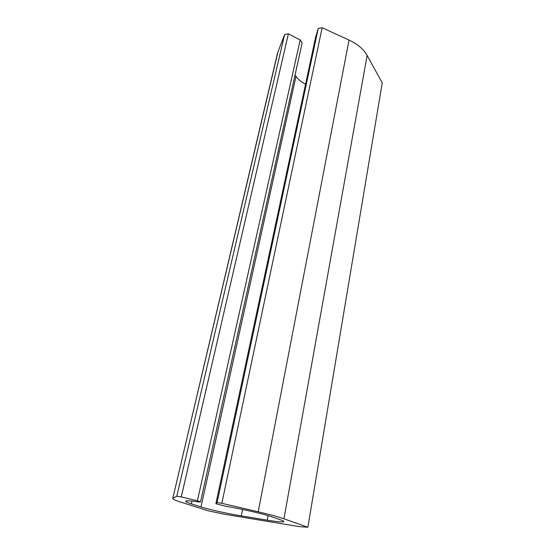 <?xml version="1.0" encoding="UTF-8"?>
<svg xmlns="http://www.w3.org/2000/svg" width="555" height="555" viewBox="0 0 555 555"><rect width="100%" height="100%" fill="white"/><g stroke="black" fill="none" stroke-linecap="round" stroke-linejoin="round"><path stroke-width="0.83" d="M191.975 501.075L191.35 503.843C187.41 502.58 185.516 501.692 185.668 501.179C186.182 500.492 190.698 500.763 199.231 501.998L200.556 501.824L302.135 42.992L300.186 39.953L288.378 33.806L284.632 34.479L277.923 52.003L172.778 498.404C172.598 499.139 175.297 500.381 180.875 502.15L208.625 510.898L224.629 514.277L299.499 526.66L307.858 527.25L382.242 82.875L367.139 55.41C363.657 49.242 357.621 44.129 349.039 40.078L322.15 27.75L221.833 503.323L217.088 502.573L215.881 503.718L315.594 37.282L318.223 28.458L217.088 502.573M367.139 55.41L283.938 518.807L307.858 527.25M283.938 518.807C278.381 516.858 269.799 514.527 258.207 511.807L221.833 503.323M322.15 27.75L318.223 28.458M268.093 515.637L267.239 520.167C277.313 521.797 282.842 522.283 283.82 521.617C284.021 521.277 282.939 520.694 280.587 519.869L271.964 516.871C263.965 514.013 241.772 508.907 224.879 506.084L215.881 503.718M267.239 520.167L241.293 515.893C227.883 513.708 209.214 509.559 201.007 506.916L191.35 503.843M295.045 75.022L295.995 76.396C298.16 79.469 301.351 82.064 305.569 84.173M300.186 39.953L197.407 500.79L200.556 501.824M288.378 33.806L181.27 496.926L197.407 500.79M284.632 34.479L176.802 496.225L181.27 496.926M173 498.21L176.802 496.225M277.923 52.003L277.25 54.293M349.039 40.078L258.207 511.807M242.584 509.448L241.293 515.893M295.995 76.396L201.007 506.916M277.41 53.599L172.778 498.404"/></g></svg>
